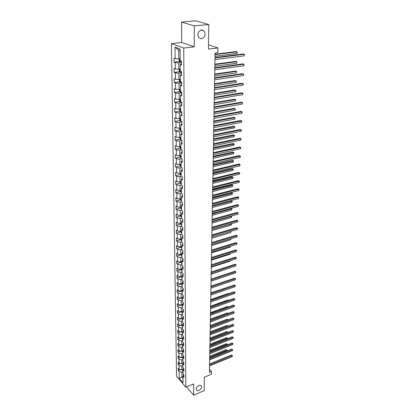 <?xml version="1.0" encoding="UTF-8"?>
<svg xmlns="http://www.w3.org/2000/svg" width="416" height="416" viewBox="0 0 416 416"><rect width="100%" height="100%" fill="white"/><g stroke="black" fill="none" stroke-linecap="round" stroke-linejoin="round"><path stroke-width="0.62" d="M198.968 385.606C200.148 385.154 200.98 385.299 201.464 386.043C201.911 387.733 201.068 389.194 198.931 390.437C197.746 390.894 196.908 390.749 196.414 390C195.978 388.305 196.825 386.844 198.968 385.606M201.547 29.879L204.214 31.018C205.941 34.741 205.031 37.346 201.479 38.828L198.765 37.664C197.064 33.935 197.99 31.34 201.547 29.879M171.428 43.602L176.566 376.288L185.827 387.213L183.742 48.053L171.428 43.602L181.735 42.463L194.246 46.842L194.288 25.917L181.579 22.105L181.735 42.463M181.579 22.105L195.806 20.8L208.775 24.523L208.468 49.078L217.932 47.949L208.52 44.814M186.566 386.901L193.617 395.2L204.162 390.634L204.329 377.229L211.479 374.223L211.531 371.545L209.487 369.346M194.288 25.917L208.775 24.523M183.607 374.499L182.988 376.1L183.919 377.182L183.898 374.837L182.967 373.755L182.931 369.985L183.867 371.062L183.851 368.685L182.91 367.614L182.874 363.797L183.82 364.863L183.799 362.461L182.853 361.395L182.822 357.531L183.768 358.592L183.747 356.158L182.796 355.103L182.764 351.187L183.716 352.238L183.695 349.773L182.738 348.728L182.707 344.76L183.664 345.805L183.643 343.309L182.681 342.269L182.645 338.255L183.612 339.29L183.591 336.762L182.624 335.728L182.588 331.666L183.56 332.691L183.539 330.127L182.567 329.108L182.53 324.99L183.508 326.004L183.487 323.409L182.504 322.4L182.468 318.224L183.451 319.233L183.43 316.602L182.442 315.604L182.406 311.376L183.399 312.374L183.378 309.712L182.385 308.719L182.343 304.434L183.342 305.422L183.321 302.723L182.317 301.74L182.281 297.404L183.284 298.376L183.264 295.646L182.255 294.674L182.218 290.274L183.227 291.242L183.206 288.47L182.192 287.513L182.151 283.057L183.17 284.008L183.149 281.2L182.125 280.254L182.088 275.735L183.113 276.676L183.087 273.832L182.062 272.896L182.021 268.315L183.05 269.246L183.03 266.36L181.995 265.434L181.953 260.796L182.993 261.711L182.967 258.788L181.927 257.873L181.886 253.172L182.931 254.072L182.905 251.108L181.86 250.208L181.818 245.44L182.868 246.329L182.842 243.324L181.787 242.44L181.745 237.604L182.806 238.477L182.78 235.43L181.719 234.556L181.672 229.653L182.738 230.516L182.718 227.422L181.646 226.564L181.6 221.593L182.676 222.435L182.65 219.3L181.574 218.462L181.527 213.413L182.608 214.245L182.582 211.063L181.501 210.241L181.454 205.119L182.541 205.936L182.515 202.706L181.428 201.9L181.381 196.706L182.473 197.501L182.447 194.23L181.35 193.44L181.303 188.167L182.406 188.947L182.38 185.624L181.272 184.85L181.225 179.504L182.338 180.268L182.312 176.894L181.194 176.14L181.147 170.716L182.265 171.46L182.239 168.033L181.116 167.3L181.064 161.793L182.192 162.516L182.166 159.042L181.033 158.324L180.986 152.734L182.12 153.442L182.094 149.911L180.955 149.214L180.903 143.541L182.047 144.227L182.021 140.644L180.872 139.968L180.82 134.207L181.974 134.872L181.943 131.232L180.788 130.577L180.736 124.732L181.896 125.372L181.865 121.68L180.7 121.046L180.648 115.107L181.818 115.726L181.787 111.972L180.617 111.363L180.56 105.331L181.74 105.924L181.709 102.118L180.528 101.53L180.471 95.399L181.662 95.971L181.631 92.102L180.435 91.541L180.383 85.316L181.579 85.862L181.548 81.931L180.346 81.39L180.289 75.067L181.496 75.587L181.464 71.594L180.253 71.084L180.196 64.652L181.412 65.146L181.381 61.084L180.159 60.606L180.055 48.989L175.006 47.138L178.672 50.081L178.76 58.854L180.144 58.682M182.988 376.1L183.045 382.673L179.234 378.191L179.15 371.649L178.24 370.594L180.736 369.58M175.006 47.138L175.152 58.625L173.971 58.157L174.023 62.15L175.204 62.629L175.287 68.988L174.112 68.494L174.164 72.426L175.334 72.935L175.417 79.191L174.252 78.671L174.304 82.545L175.464 83.075L175.547 89.237L174.387 88.691L174.439 92.503L175.594 93.059L175.672 99.122L174.522 98.556L174.574 102.31L175.718 102.887L175.796 108.862L174.652 108.269L174.704 111.966L175.843 112.564L175.916 118.451L174.788 117.832L174.834 121.472L175.963 122.096L176.036 127.889L174.912 127.254L174.964 130.842L176.082 131.487L176.155 137.192L175.042 136.536L175.089 140.067L176.202 140.733L176.275 146.354L175.167 145.678L175.214 149.157L176.316 149.843L176.389 155.381L175.287 154.684L175.334 158.111L176.431 158.818L176.504 164.273L175.412 163.561L175.458 166.941L176.545 167.664L176.613 173.04L175.531 172.307L175.578 175.635L176.66 176.379L176.727 181.678L175.646 180.924L175.692 184.21L176.769 184.964L176.831 190.19L175.765 189.42L175.807 192.655L176.873 193.435L176.94 198.583L175.88 197.798L175.921 200.985L176.982 201.781L177.044 206.856L175.994 206.055L176.036 209.201L177.086 210.007L177.148 215.01L176.103 214.193L176.145 217.298L177.19 218.119L177.252 223.054L176.212 222.222L176.254 225.28L177.294 226.117L177.356 230.984L176.322 230.142L176.363 233.158L177.393 234.005L177.455 238.81L176.426 237.947L176.467 240.921L177.492 241.79L177.554 246.522L176.535 245.648L176.571 248.581L177.59 249.46L177.653 254.134L176.639 253.245L176.675 256.142L177.689 257.031L177.746 261.638L176.738 260.738L176.779 263.593L177.783 264.498L177.84 269.048L176.842 268.133L176.878 270.951L177.876 271.866L177.934 276.354L176.94 275.428L176.977 278.21L177.97 279.141L178.027 283.566L177.039 282.63L177.076 285.376L178.064 286.312L178.116 290.68L177.138 289.734L177.174 292.443L178.152 293.394L178.209 297.705L177.232 296.748L177.268 299.421L178.24 300.383L178.298 304.637L177.325 303.67L177.362 306.311L178.329 307.278L178.381 311.48L177.419 310.502L177.455 313.108L178.417 314.09L178.469 318.235L177.512 317.252L177.549 319.821L178.5 320.814L178.552 324.906L177.601 323.908L177.637 326.451L178.589 327.449L178.641 331.49L177.694 330.486L177.726 332.992L178.672 334.001L178.724 337.995L177.783 336.981L177.814 339.456L178.755 340.475L178.802 344.417L177.871 343.392L177.902 345.836L178.833 346.861L178.885 350.756L177.954 349.726L177.991 352.139L178.916 353.174L178.963 357.022L178.043 355.982L178.074 358.368L178.994 359.408L179.041 363.204L178.126 362.159L178.157 364.515L179.072 365.565L179.119 369.32L178.209 368.264L178.24 370.594M217.932 47.949L217.838 52.65L215.082 52.988L209.435 372.424L211.531 371.545M183.232 369.221L181.875 369.767L181.839 366.018L182.889 365.591M183.565 368.363L182.931 369.985M179.119 369.32L181.875 369.767M179.072 365.565L181.839 366.018M183.144 363.121L181.813 363.657L181.776 359.856L182.837 359.434M183.529 362.154L182.874 363.797L182.624 363.329M179.041 363.204L181.813 363.657M178.994 359.408L181.776 359.856M183.05 356.954L181.75 357.464L181.714 353.621L182.78 353.2M183.487 355.867L182.822 357.531M178.963 357.022L181.75 357.464M178.916 353.174L181.714 353.621M182.957 350.704L181.688 351.198L181.646 347.303L182.723 346.892M183.451 349.502L182.764 351.187M178.885 350.756L181.688 351.198M178.833 346.861L181.646 347.303M182.863 344.38L181.626 344.854L181.584 340.912L182.666 340.501M183.414 343.054L182.707 344.76M178.802 344.417L181.626 344.854M178.755 340.475L181.584 340.912M182.764 337.979L181.558 338.432L181.522 334.438L182.608 334.032M183.373 336.528L182.645 338.255M178.724 337.995L181.558 338.432M178.672 334.001L181.522 334.438M182.66 331.495L181.496 331.926L181.454 327.881L182.551 327.48M183.336 329.914L182.588 331.666M178.641 331.49L181.496 331.926M178.589 327.449L181.454 327.881M182.556 324.927L181.428 325.338L181.386 321.24L182.489 320.84M183.3 323.216L182.53 324.99M178.552 324.906L181.428 325.338M178.5 320.814L181.386 321.24M182.468 318.224L183.284 316.456M182.468 318.266L181.36 318.661L181.319 314.517L182.432 314.122M178.469 318.235L181.36 318.661M178.417 314.09L181.319 314.517M182.406 311.376L183.274 309.608M182.406 311.511L181.293 311.906L181.251 307.7L182.369 307.31M178.381 311.48L181.293 311.906M178.329 307.278L181.251 307.7M182.343 304.434L183.264 302.666M182.348 304.668L181.225 305.058L181.184 300.799L182.307 300.414M178.298 304.637L181.225 305.058M178.24 300.383L181.184 300.799M182.281 297.404L183.258 295.641M182.286 297.736L181.158 298.121L181.111 293.81L182.244 293.426M178.209 297.705L181.158 298.121M178.152 293.394L181.111 293.81M182.218 290.274L183.206 288.532M182.224 290.716L181.085 291.096L181.043 286.723L182.182 286.348M178.116 290.68L181.085 291.096M178.064 286.312L181.043 286.723M182.151 283.057L183.149 281.33M182.156 283.598L181.017 283.972L180.97 279.547L182.12 279.172M178.027 283.566L181.017 283.972M177.97 279.141L180.97 279.547M182.088 275.735L183.092 274.035M182.094 276.39L180.944 276.76L180.898 272.272L182.052 271.903M177.934 276.354L180.944 276.76M177.876 271.866L180.898 272.272M182.021 268.315L183.03 266.635M182.026 269.079L180.872 269.443L180.825 264.898L181.984 264.534M177.84 269.048L180.872 269.443M177.783 264.498L180.825 264.898M181.953 260.796L182.972 259.142M181.958 261.674L180.794 262.033L180.747 257.426L181.922 257.067M177.746 261.638L180.794 262.033M177.689 257.031L180.747 257.426M181.886 253.172L182.91 251.54M181.896 254.171L180.721 254.524L180.674 249.85L181.854 249.496M177.653 254.134L180.721 254.524M177.59 249.46L180.674 249.85M181.818 245.44L182.848 243.838M181.823 246.558L180.643 246.906L180.596 242.169L181.782 241.826M177.554 246.522L180.643 246.906M177.492 241.79L180.596 242.169M181.745 237.604L182.785 236.023M181.756 238.846L180.565 239.19L180.518 234.385L181.714 234.047M177.455 238.81L180.565 239.19M177.393 234.005L180.518 234.385M181.672 229.653L182.723 228.103M181.688 231.026L180.487 231.358L180.44 226.491L181.641 226.158M177.356 230.984L180.487 231.358M177.294 226.117L180.44 226.491M181.6 221.593L182.655 220.069M181.615 223.096L180.409 223.423L180.357 218.483L181.574 218.161M177.252 223.054L180.409 223.423M177.19 218.119L180.357 218.483M181.527 213.413L182.593 211.921M181.542 215.051L180.326 215.374L180.279 210.366L181.501 210.049M177.148 215.01L180.326 215.374M177.086 210.007L180.279 210.366M181.454 205.119L182.525 203.658M181.47 206.898L180.248 207.215L180.196 202.134L181.423 201.817M177.044 206.856L180.248 207.215M176.982 201.781L180.196 202.134M181.381 196.706L182.458 195.276M181.397 198.624L180.164 198.931L180.112 193.778L181.386 193.466M176.94 198.583L180.164 198.931M176.873 193.435L180.112 193.778M181.303 188.167L182.39 186.768M181.319 190.232L180.081 190.533L180.024 185.307L181.438 184.969M176.831 190.19L180.081 190.533M176.769 184.964L180.024 185.307M181.225 179.504L182.322 178.142M181.246 181.719L179.993 182.016L179.941 176.712L181.506 176.348M176.727 181.678L179.993 182.016M176.66 176.379L179.941 176.712M181.147 170.716L182.25 169.385M181.168 173.082L179.904 173.373L179.852 167.991L181.579 167.601M176.613 173.04L179.904 173.373M176.545 167.664L179.852 167.991M181.064 161.793L182.177 160.498M181.09 164.32L179.821 164.601L179.764 159.136L181.672 158.73M176.504 164.273L179.821 164.601M176.431 158.818L179.764 159.136M180.986 152.734L182.104 151.476M181.007 155.428L179.728 155.698L179.676 150.155L181.776 149.718M176.389 155.381L179.728 155.698M176.316 149.843L179.676 150.155M180.903 143.541L182.031 142.319M180.929 146.401L179.639 146.666L179.582 141.04L181.901 140.577M176.275 146.354L179.639 146.666M176.202 140.733L179.582 141.04M180.82 134.207L181.958 133.026M180.846 137.238L179.546 137.493L179.488 131.784L181.943 131.316M176.155 137.192L179.546 137.493M176.082 131.487L179.488 131.784M180.736 124.732L181.88 123.588M180.762 127.941L179.452 128.185L179.395 122.387L181.87 121.935M176.036 127.889L179.452 128.185M175.963 122.096L179.395 122.387M180.648 115.107L181.808 114.005M180.679 118.498L179.358 118.737L179.301 112.845L181.792 112.414M175.916 118.451L179.358 118.737M175.843 112.564L179.301 112.845M180.56 105.331L181.73 104.276M180.591 108.914L179.265 109.138L179.202 103.158L181.714 102.747M175.796 108.862L179.265 109.138M175.718 102.887L179.202 103.158M180.471 95.399L181.646 94.39M180.508 99.18L179.166 99.393L179.104 93.319L181.636 92.929M175.672 99.122L179.166 99.393M175.594 93.059L179.104 93.319M180.383 85.316L181.568 84.349M180.419 89.289L179.067 89.497L179.005 83.33L181.558 82.956M175.547 89.237L179.067 89.497M175.464 83.075L179.005 83.33M180.289 75.067L181.485 74.152M180.326 79.248L178.968 79.44L178.901 73.174L181.475 72.821M175.417 79.191L178.968 79.44M175.334 72.935L178.901 73.174M180.196 64.652L181.402 63.788M180.237 69.046L178.864 69.228L178.802 62.863L181.392 62.53M175.287 68.988L178.864 69.228M175.204 62.629L178.802 62.863M175.152 58.625L178.76 58.854M194.246 46.842L183.742 48.053M193.617 395.2L193.638 383.911L185.827 387.213M180.071 50.596L178.672 50.081M182.993 376.688L181.948 377.114L183.004 378.352M182.946 371.675L181.896 372.102L181.948 377.114L179.234 378.191M179.15 371.649L181.896 372.102M174.023 62.15L179.499 61.459M174.164 72.426L179.566 71.692M174.304 82.545L179.634 81.77M174.439 92.503L179.702 91.692M174.574 102.31L179.769 101.462M174.704 111.966L179.842 111.082M174.834 121.472L179.91 120.562M174.964 130.842L179.977 129.896M175.089 140.067L180.045 139.09M175.214 149.157L180.112 148.153M175.334 158.111L180.18 157.082M175.458 166.941L180.248 165.88M175.578 175.635L180.315 174.548M175.692 184.21L180.383 183.097M175.807 192.655L180.45 191.521M175.921 200.985L180.518 199.831M176.036 209.201L180.58 208.021M176.145 217.298L180.648 216.096L181.563 217.225M176.254 225.28L180.721 224.058L181.636 225.217M176.363 233.158L180.799 231.91M176.467 240.921L180.872 239.652M176.571 248.581L180.95 247.291M176.675 256.142L181.022 254.831M176.779 263.593L181.095 262.267M176.878 270.951L181.168 269.604M176.977 278.21L181.236 276.843M177.076 285.376L181.303 283.988M177.174 292.443L181.376 291.039M177.268 299.421L181.106 298.116M177.362 306.311L181.048 305.032M177.455 313.108L180.991 311.86M177.549 319.821L180.944 318.604M177.637 326.451L180.903 325.26M177.726 332.992L180.866 331.828M177.814 339.456L180.835 338.317M177.902 345.836L180.804 344.729M177.991 352.139L180.783 351.057M178.074 358.368L180.762 357.308M178.157 364.515L180.747 363.48M214.994 57.975L244.192 54.241L244.13 55.848L214.963 59.623M214.999 57.548L243.282 53.94L244.572 54.548L244.13 55.848M179.384 58.776L179.13 60.944L179.79 61.87L181.386 62.067M215.025 56.238L236.959 53.466L237.011 51.88L236.127 51.589L215.062 54.215M180.154 59.904L180.097 60.694L180.565 60.762M236.959 53.466L237.375 52.822L237.011 51.88L215.051 54.621M214.812 68.182L243.797 64.199L243.734 65.78L214.786 69.8M214.822 67.725L242.897 63.882L244.171 64.485L243.734 65.78M214.635 78.229L243.407 74.006L243.344 75.566L214.604 79.82M214.646 77.75L242.512 73.674L243.781 74.277L243.344 75.566M179.369 69.16L179.234 71.219L179.889 72.145L181.47 72.358M214.848 66.217L236.621 63.268L236.673 61.708L235.799 61.402L214.885 64.194M180.248 70.226L180.253 71.011M236.621 63.268L237.058 61.994L236.673 61.708L214.874 64.631M179.332 79.388L179.332 81.333L179.962 82.243L181.553 82.482M214.672 76.05L236.288 72.925L236.34 71.386L235.472 71.063L214.708 74.027M180.336 80.382L180.341 81.156M236.288 72.925L236.72 71.656L236.34 71.386L214.703 74.485M214.458 88.119L243.022 83.668L242.96 85.202L214.432 89.69M214.469 87.62L242.133 83.32L243.391 83.923L242.96 85.202M214.287 97.859L242.642 93.184L242.58 94.697L214.261 99.408M214.297 97.339L241.764 92.82L243.012 93.423L242.58 94.697M214.12 107.453L242.268 102.56L242.206 104.052L214.089 108.976M214.126 106.907L241.394 102.185L242.632 102.783L242.206 104.052M179.41 89.445L179.426 91.291L180.055 92.206L181.631 92.456M214.5 85.732L235.96 82.436L236.012 80.922L235.154 80.584L214.536 83.715M180.424 90.376L180.435 91.14M235.96 82.436L236.392 81.177L236.012 80.922L214.531 84.193M179.504 99.336L179.525 101.098L180.149 102.014L181.709 102.274M214.334 95.274L235.638 91.811L235.69 90.319L234.837 89.965L214.37 93.257M180.149 102.014L180.123 99.237M180.513 100.22L180.523 100.974M235.638 91.811L236.044 91.156L235.69 90.319L214.36 93.756M179.603 109.08L179.618 110.755L180.253 111.696L181.724 111.94M214.167 104.676L235.321 101.052L235.373 99.58L234.525 99.216L214.204 102.653M180.601 109.912L180.606 110.651M235.321 101.052L235.747 99.804L235.373 99.58L214.193 103.178M179.696 118.674L179.712 120.26L180.341 121.207L181.444 121.446M214.001 113.932L235.009 110.157L235.061 108.706L234.218 108.326L214.037 111.914M180.684 119.46L180.695 120.188M235.009 110.157L235.409 109.496L235.061 108.706L214.032 112.46M179.785 128.123L179.8 129.631L180.424 130.577L181.152 130.785M213.84 123.058L234.702 119.132L234.749 117.702L233.917 117.312L213.876 121.046M180.773 128.861L180.778 129.579M234.702 119.132L235.118 117.894L234.749 117.702L213.866 121.607M179.878 137.431L179.889 138.856L180.872 139.948M213.684 132.054L234.395 127.982L234.447 126.573L233.615 126.168L213.72 130.042M180.856 138.122L180.861 138.83M233.615 126.168L234.811 126.75L213.71 130.624M234.811 126.75L234.395 127.982M179.967 146.598L179.977 147.945L180.95 149.042M213.528 140.92L234.099 136.708L234.146 135.32L233.324 134.898L213.564 138.908M180.934 147.243L180.944 147.94M233.324 134.898L234.51 135.481L213.554 139.506M234.51 135.481L234.099 136.708M180.055 155.631L180.066 156.9L181.033 158.002M213.372 149.656L233.802 145.309L233.849 143.936L233.033 143.504L213.408 147.649M181.017 156.234L181.022 156.92M233.033 143.504L234.208 144.087L213.398 148.268M234.208 144.087L233.802 145.309M180.144 164.528L180.154 165.729L181.111 166.837M213.221 158.272L233.511 153.79L233.558 152.438L232.747 151.996L213.257 156.265M181.095 165.09L181.1 165.766M232.747 151.996L233.917 152.578L213.242 156.9M233.917 152.578L233.511 153.79M180.227 173.3L180.237 174.424L181.189 175.536M213.07 166.764L233.225 162.157L233.267 160.826L232.466 160.368L213.106 164.762M180.825 175.36L180.804 173.165M181.173 173.82L181.178 174.486M232.466 160.368L233.626 160.95L213.091 165.412M233.626 160.95L233.225 162.157M180.31 181.943L180.32 182.998L181.267 184.116M212.919 175.141L232.939 170.409L232.986 169.094L232.19 168.626L212.956 173.139M181.251 182.421L181.256 183.076M232.19 168.626L233.34 169.203L212.945 173.805M233.34 169.203L232.939 170.409M180.393 190.46L180.404 191.448L181.34 192.572M212.774 183.399L232.658 178.547L232.705 177.247L231.915 176.774L212.81 181.397M181.329 190.902L181.334 191.547M231.915 176.774L233.059 177.351L212.8 182.083M233.059 177.351L232.658 178.547M180.476 198.853L180.487 199.779L181.418 200.907M212.633 191.542L232.383 186.576L232.43 185.297L231.644 184.808L212.664 189.545M181.402 199.259L181.407 199.898M231.644 184.808L232.778 185.385L212.654 190.247M232.778 185.385L232.383 186.576M180.554 207.132L180.565 207.99L181.49 209.123M212.488 199.576L232.112 194.496L232.154 193.232L231.374 192.733L212.524 197.584M181.475 207.501L181.48 208.13M231.374 192.733L232.508 193.31L212.514 198.297M232.508 193.31L232.112 194.496M180.638 215.296L180.643 216.091M212.347 207.501L231.842 202.311L231.889 201.063L231.114 200.559L212.384 205.509M181.548 215.628L181.553 216.247M231.114 200.559L232.232 201.131L212.373 206.237M232.232 201.131L231.842 202.311M180.716 223.34L180.721 224.073M181.62 223.636L181.626 224.25M212.212 215.322L231.577 210.023L231.624 208.796L212.233 214.074M231.062 208.369L231.967 208.848L231.577 210.023M231.967 208.848L231.015 208.385M180.794 231.275L180.799 231.951L181.704 233.095M181.693 231.54L181.698 232.144M212.077 223.033L231.317 217.63L231.358 216.419L212.098 221.806M231.093 216.117L231.702 216.46L231.317 217.63M231.702 216.46L230.968 216.148M180.866 239.101L180.872 239.72L181.776 240.869M181.761 239.33L181.766 239.928M211.942 230.641L231.062 225.144L231.104 223.948L211.962 229.429M231.119 223.756L231.426 224.458L231.062 225.144M231.442 223.98L230.911 223.813M180.944 246.818L181.844 248.534M181.828 247.021L181.834 247.603M211.806 238.155L230.807 232.554L230.844 231.374L211.827 236.954L237.203 229.507L237.25 228.301L236.475 227.75L211.864 234.926M231.062 231.306L230.807 232.554M230.844 231.374L231.187 231.395M213.949 116.901L241.899 111.8L241.842 113.272L213.923 118.404M213.959 116.34L241.03 111.41L242.263 112.008L241.842 113.272M213.788 126.214L241.535 120.91L241.478 122.356L213.762 127.691M213.798 125.627L240.677 120.505L241.899 121.098L241.478 122.356M213.626 135.382L241.176 129.886L241.119 131.31L213.6 136.843M213.637 134.779L240.323 129.464L241.54 130.057L241.119 131.31M240.323 129.464L241.54 130.057M213.465 144.42L240.822 138.731L240.77 140.135L213.439 145.855M213.476 143.796L239.98 138.299L241.181 138.892L240.77 140.135M239.98 138.299L241.181 138.892M213.309 153.327L240.479 147.451L240.422 148.84L213.283 154.742M213.32 152.682L239.637 147.009L240.833 147.597L240.422 148.84M239.637 147.009L240.833 147.597M213.153 162.105L240.136 156.047L240.079 157.414L213.127 163.498M213.164 161.439L239.304 155.594L240.49 156.182L240.079 157.414M239.304 155.594L240.49 156.182M212.997 170.752L239.798 164.528L239.741 165.875L212.976 172.125M213.013 170.071L238.971 164.06L240.146 164.648L239.741 165.875M238.971 164.06L240.146 164.648M212.846 179.28L239.46 172.884L239.408 174.216L212.826 180.632M212.862 178.584L238.644 172.406L239.814 172.994L239.408 174.216M238.644 172.406L239.814 172.994M212.701 187.684L239.132 181.132L239.08 182.442L212.675 189.02M212.711 186.971L238.321 180.638L239.481 181.225L239.08 182.442M238.321 180.638L239.481 181.225M212.555 195.972L238.81 189.259L238.758 190.554L212.529 197.293M212.566 195.244L238.004 188.76L239.158 189.342L238.758 190.554M238.004 188.76L239.158 189.342M212.41 204.147L238.488 197.283L238.441 198.557L212.384 205.447M212.42 203.403L237.687 196.768L238.836 197.35L238.441 198.557M237.687 196.768L238.836 197.35M212.264 212.207L238.176 205.192L238.124 206.45L212.243 213.486M212.28 211.448L237.38 204.672L238.519 205.254L238.124 206.45M237.38 204.672L238.519 205.254M212.124 220.152L237.864 212.997L237.812 214.24L212.103 221.416M212.139 219.378L237.073 212.467L238.202 213.044L237.812 214.24M237.073 212.467L238.202 213.044M211.988 227.994L237.557 220.698L237.505 221.926L211.962 229.237M211.999 227.204L236.772 220.158L237.895 220.735L237.505 221.926M236.772 220.158L237.895 220.735M211.848 235.726L237.25 228.301L237.588 228.327L237.572 228.805L237.203 229.507M236.475 227.75L237.588 228.327M211.713 243.355L236.954 235.799L236.907 236.99L211.692 244.566M211.728 242.538L236.179 235.238L237.286 235.815L236.907 236.99M236.179 235.238L237.286 235.815M211.583 250.879L236.657 243.199L236.61 244.374L211.562 252.075M211.598 250.052L235.893 242.632L236.99 243.204L236.61 244.374M235.893 242.632L236.99 243.204M211.453 258.305L236.366 250.5L236.319 251.664L211.432 259.485M211.463 257.468L235.607 249.928L236.699 250.5L236.319 251.664M235.607 249.928L236.699 250.5M211.323 265.632L236.08 257.712L236.033 258.861L211.302 266.796M211.338 264.784L235.321 257.13L236.408 257.696L236.033 258.861M235.321 257.13L236.408 257.696M211.193 272.865L235.794 264.831L235.752 265.959L211.172 274.014M211.208 272.002L235.045 264.238L236.122 264.805L235.752 265.959M235.045 264.238L236.122 264.805M211.068 279.999L235.513 271.856L235.472 272.974L211.047 281.138M211.084 279.131L234.77 271.258L235.841 271.825L235.472 272.974M234.77 271.258L235.841 271.825M210.943 287.045L235.238 278.793L235.196 279.895L210.922 288.163M210.959 286.161L234.499 278.184L235.565 278.751L235.196 279.895M234.499 278.184L235.565 278.751M210.818 293.998L234.967 285.641L234.92 286.733L210.798 295.105M210.834 293.103L234.229 285.028L235.29 285.594L234.92 286.733M234.229 285.028L235.29 285.594M210.699 300.862L234.697 292.406L234.65 293.483L210.678 301.954M210.714 299.962L233.964 291.788L235.019 292.349L234.65 293.483M233.964 291.788L235.019 292.349M210.579 307.642L234.426 299.088L234.385 300.149L210.558 308.719M210.595 306.727L233.704 298.459L234.749 299.021L234.385 300.149M233.704 298.459L234.749 299.021M210.46 314.33L234.166 305.687L234.125 306.738L210.439 315.396M210.475 313.409L233.444 305.053L234.484 305.609L234.125 306.738M233.444 305.053L234.484 305.609M210.345 320.939L233.906 312.203L233.865 313.238L210.324 321.989M210.361 320.008L233.189 311.563L234.224 312.12L233.865 313.238M233.189 311.563L234.224 312.12M210.226 327.465L233.646 318.64L233.61 319.665L210.21 328.505M210.246 326.524L232.939 317.996L233.964 318.547L233.61 319.665M232.939 317.996L233.964 318.547M210.116 333.908L233.397 325L233.355 326.009L210.096 334.932M210.132 332.961L232.69 324.345L233.709 324.901L233.355 326.009M232.69 324.345L233.709 324.901M210.002 340.272L233.147 331.282L233.106 332.28L209.981 341.286M210.018 339.316L232.445 330.621L233.459 331.178L233.106 332.28M232.445 330.621L233.459 331.178M209.888 346.559L232.898 337.485L232.856 338.473L209.872 347.563M209.908 345.597L232.201 336.825L233.21 337.376L232.856 338.473M232.201 336.825L233.21 337.376M209.778 352.773L232.653 343.621L232.612 344.599L209.763 353.761M209.799 351.801L231.962 342.95L232.96 343.502L232.612 344.599M231.962 342.95L232.96 343.502M181.017 254.431L181.912 256.095M181.896 254.602L181.901 255.18M211.676 245.565L230.552 239.876L230.589 238.888M230.927 238.784L230.552 239.876M181.09 261.945L181.979 263.557M181.964 262.08L181.969 262.652M211.546 252.876L230.308 247.099L230.334 246.303M230.672 246.199L230.308 247.099M181.163 269.355L182.042 270.915M182.031 269.464L182.036 270.026M211.416 260.099L230.058 254.228L230.079 253.625M230.417 253.521L230.058 254.228M181.236 276.666L182.109 278.179M182.094 276.744L182.099 277.3M211.292 267.223L229.819 261.269L229.835 260.848M230.074 260.77L229.819 261.269M181.303 283.878L182.172 285.345M182.161 283.93L182.166 284.482M211.167 274.258L229.59 267.982M229.726 267.935L229.58 268.221M181.376 290.997L182.234 292.422M182.224 291.023L182.229 291.564M211.047 281.206L229.346 275.018M181.444 298.022L182.296 299.4M228.478 280.228L210.959 286.109M182.286 298.022L182.291 298.558M181.511 304.959L182.359 306.296M228.389 287.045L210.839 292.885M182.348 304.933L182.354 305.458M228.207 286.894L228.493 287.009M181.579 311.808L182.421 313.097M228.296 293.779L227.984 293.514L210.72 299.577M182.411 311.75L182.416 312.276M227.984 293.514L228.478 293.717M181.641 318.562L182.484 319.816M228.192 300.43L227.765 300.056L210.605 306.181M182.468 318.484L182.473 318.999M227.765 300.056L228.457 300.336M181.709 325.234L182.541 326.446M228.088 307.003L227.547 306.514L210.491 312.712M182.224 326.212L182.213 325.052M182.53 325.135L182.536 325.64M227.547 306.514L228.379 306.899M181.776 331.822L182.598 332.992M227.984 313.487L227.328 312.9L210.376 319.155M182.588 331.698L182.593 332.197M227.328 312.9L228.275 313.383M181.86 338.317L182.655 339.456M227.807 319.925L227.12 319.202L210.262 325.525M182.671 338.192L182.65 338.676M227.12 319.202L228.124 319.748L210.246 326.44M181.938 344.734L182.712 345.842M227.583 326.295L226.907 325.437L210.153 331.817M182.77 344.609L182.478 344.536L182.707 345.072M226.907 325.437L227.906 325.978L210.132 332.743M182.016 351.073L182.77 352.149M227.37 332.592L226.699 331.594L210.038 338.031M182.525 350.875L182.764 351.385M226.699 331.594L227.692 332.134L210.023 338.962M227.692 332.134L227.682 332.467M182.094 357.334L182.827 358.379M227.157 338.811L226.496 337.678L209.934 344.172M182.572 357.141L182.822 357.625M226.496 337.678L227.484 338.218L209.914 345.114M227.484 338.218L227.422 338.702M209.674 358.904L232.409 349.679L232.372 350.646L209.654 359.882M209.69 357.926L231.722 349.008L232.721 349.554L232.372 350.646M231.722 349.008L232.721 349.554M182.166 363.511L182.884 364.53M226.944 344.952L226.964 344.349L226.294 343.694L209.825 350.246M226.294 343.694L227.276 344.235L209.81 351.192M227.276 344.235L227.136 344.88M209.565 364.967L232.17 355.67L232.133 356.621L209.55 365.929M209.581 363.979L231.488 354.994L232.17 355.67L232.476 355.534L232.133 356.621M231.488 354.994L232.476 355.534M182.239 369.621L182.936 370.609M226.736 351.026L226.762 350.298L226.091 349.638L209.721 356.242M182.676 369.444L182.967 369.892M226.091 349.638L227.068 350.178L209.7 357.193M227.068 350.178L226.855 350.979M179.743 58.729L179.774 61.844M181.173 61.006L181.184 62.062M179.842 69.098L179.868 72.124M181.262 71.505L181.267 72.353M179.936 79.305L179.962 82.243M181.345 81.838L181.35 82.482M180.029 89.352L180.055 92.206M181.428 92.009L181.433 92.451M180.211 108.976L180.237 111.67M180.3 118.565L180.326 121.181M180.388 128.008L180.409 130.551M180.471 137.311L180.497 139.781M180.56 146.479L180.58 148.871M180.643 155.506L180.664 157.83M180.726 164.403L180.747 166.66M180.887 181.808L180.903 183.934M180.965 190.32L180.986 192.384M181.043 198.713L181.059 200.715M181.121 206.986L181.137 208.931M181.194 215.145L181.21 217.027M181.267 223.189L181.288 225.014M181.345 231.119L181.36 232.892M181.412 238.945L181.433 240.661M181.485 246.657L181.501 248.326M181.558 254.27L181.574 255.882M181.626 261.778L181.641 263.338M181.693 269.183L181.709 270.696M181.761 276.494L181.776 277.961M181.828 283.707L181.844 285.126M181.896 290.826L181.906 292.193M181.958 297.846L181.974 299.177M182.026 304.782L182.036 306.067M182.088 311.626L182.099 312.863M182.151 318.38L182.161 319.582M182.276 331.635L182.286 332.753M182.333 338.14L182.343 339.217M182.395 344.562L182.4 345.602M182.452 350.901L182.463 351.905M182.51 357.167L182.52 358.134M182.567 363.355L182.577 364.286M182.624 369.465L182.634 370.365M201.464 386.043L201.094 385.627M204.214 31.018L200.907 30.009"/></g></svg>
